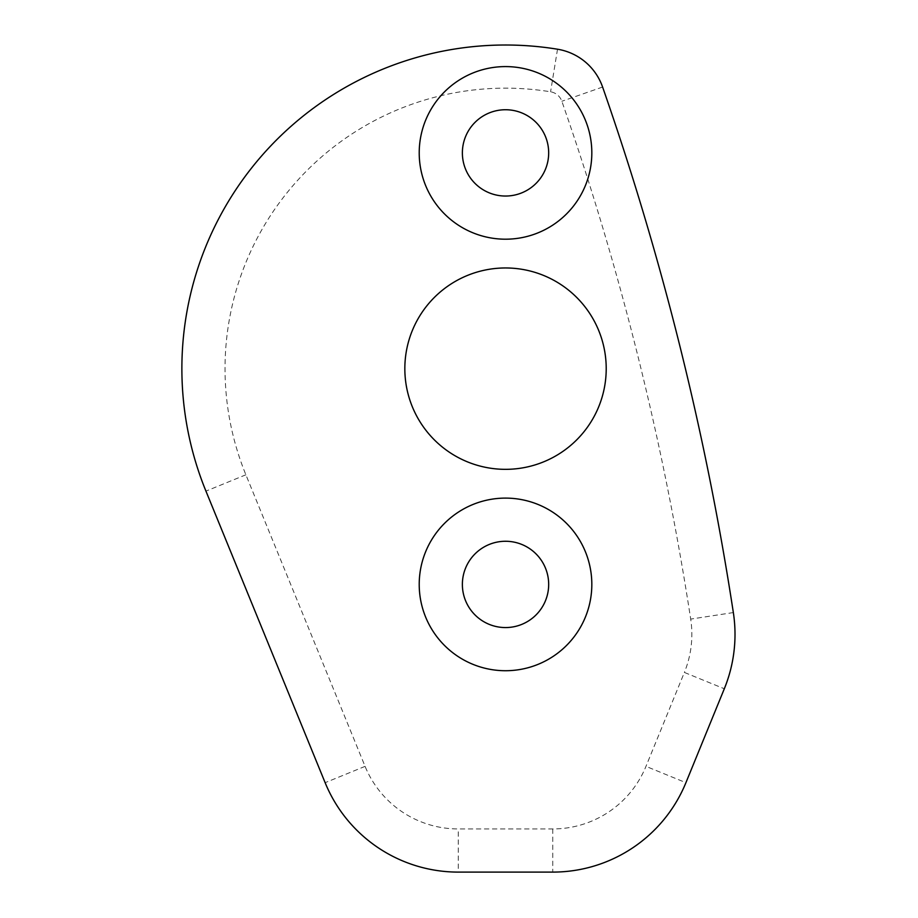 <?xml version="1.0" encoding="UTF-8"?>
<svg xmlns="http://www.w3.org/2000/svg" width="918" height="918" viewBox="0 0 918 918"><rect width="100%" height="100%" fill="white"/><g stroke="black" fill="none" stroke-linecap="round" stroke-linejoin="round"><path stroke-width="0.69" stroke-dasharray="4.59 3.44" d="M735.008 634.327A143.839 143.839 0 0 0 733.344 612.57A2948.765 2948.765 0 0 0 602.598 87.038A57.536 57.536 0 0 0 557.513 49.216A323.641 323.641 0 0 0 205.942 491.119L325.133 782.687A143.839 143.839 0 0 0 458.277 872.1L552.762 872.1A143.839 143.839 0 0 0 685.918 782.687L724.313 688.764A143.839 143.839 0 0 0 735.008 634.327A143.839 143.839 0 0 1 724.313 688.764L684.369 672.435L645.974 766.358A100.693 100.693 0 0 1 552.762 828.943L458.277 828.943A100.693 100.693 0 0 1 365.077 766.358L245.886 474.79A280.495 280.495 0 0 1 550.582 91.8A14.39 14.39 0 0 1 561.85 101.267A2905.608 2905.608 0 0 1 690.692 619.099A100.693 100.693 0 0 1 684.369 672.435M548.677 584.422A43.157 43.157 0 0 0 505.52 541.264A43.157 43.157 0 0 0 462.374 584.422A43.157 43.157 0 0 0 505.52 627.568A43.157 43.157 0 0 0 548.677 584.422M548.677 152.893A43.157 43.157 0 0 0 505.52 109.735A43.157 43.157 0 0 0 462.374 152.893A43.157 43.157 0 0 0 505.52 196.039A43.157 43.157 0 0 0 548.677 152.893M404.838 368.657A100.693 100.693 0 0 1 505.52 267.964A100.693 100.693 0 0 1 606.213 368.657A100.693 100.693 0 0 1 505.52 469.339A100.693 100.693 0 0 1 404.838 368.657M245.886 474.79L205.942 491.119A323.641 323.641 0 0 1 557.513 49.216A57.536 57.536 0 0 1 602.598 87.038A2948.765 2948.765 0 0 1 733.344 612.57L690.692 619.099M552.762 828.943L552.762 872.1A143.839 143.839 0 0 0 685.918 782.687L645.974 766.358M365.077 766.358L325.133 782.687A143.839 143.839 0 0 0 458.277 872.1L458.277 828.943M602.598 87.038L561.85 101.267M557.513 49.216L550.582 91.8"/><path stroke-width="1.38" d="M735.008 634.327A143.839 143.839 0 0 0 733.344 612.57A2948.765 2948.765 0 0 0 602.598 87.038A57.536 57.536 0 0 0 557.513 49.216A323.641 323.641 0 0 0 205.942 491.119L325.133 782.687A143.839 143.839 0 0 0 458.277 872.1L552.762 872.1A143.839 143.839 0 0 0 685.918 782.687L724.313 688.764A143.839 143.839 0 0 0 735.008 634.327M591.823 584.422A86.303 86.303 0 0 0 505.52 498.107A86.303 86.303 0 0 0 419.216 584.422A86.303 86.303 0 0 0 505.52 670.725A86.303 86.303 0 0 0 591.823 584.422M548.677 584.422A43.157 43.157 0 0 0 505.52 541.264A43.157 43.157 0 0 0 462.374 584.422A43.157 43.157 0 0 0 505.52 627.568A43.157 43.157 0 0 0 548.677 584.422M591.823 152.893A86.303 86.303 0 0 0 505.52 66.589A86.303 86.303 0 0 0 419.216 152.893A86.303 86.303 0 0 0 505.52 239.196A86.303 86.303 0 0 0 591.823 152.893M548.677 152.893A43.157 43.157 0 0 0 505.52 109.735A43.157 43.157 0 0 0 462.374 152.893A43.157 43.157 0 0 0 505.52 196.039A43.157 43.157 0 0 0 548.677 152.893M404.838 368.657A100.693 100.693 0 0 1 505.52 267.964A100.693 100.693 0 0 1 606.213 368.657A100.693 100.693 0 0 1 505.52 469.339A100.693 100.693 0 0 1 404.838 368.657"/></g></svg>
